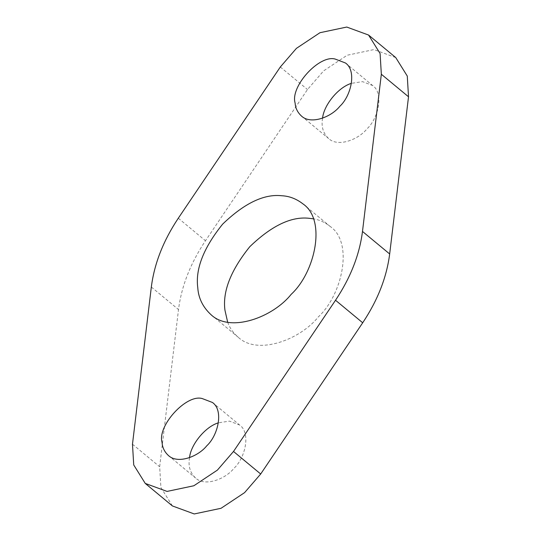 <?xml version="1.0" encoding="UTF-8"?>
<svg xmlns="http://www.w3.org/2000/svg" width="541" height="541" viewBox="0 0 541 541"><rect width="100%" height="100%" fill="white"/><g stroke="black" fill="none" stroke-linecap="round" stroke-linejoin="round"><path stroke-width="0.41" stroke-dasharray="2.71 2.03" d="M227.653 322.179C229.763 327.988 233.272 332.999 238.175 337.205C257.584 355.782 300.255 339.68 318.358 316.864C342.196 295.034 354.024 242.395 330.017 226.341C324.898 222.283 319.339 219.774 313.347 218.821M322.578 118.181C321.077 126.479 323.099 133.269 328.637 138.557C337.922 147.45 358.345 139.747 367.014 128.826C378.416 118.378 384.076 93.187 372.593 85.498L362.517 81.644L351.461 83.341M189.539 457.659C188.038 465.957 190.06 472.746 195.599 478.041C204.883 486.927 225.306 479.225 233.969 468.303C245.377 457.855 251.038 432.665 239.548 424.976L229.479 421.121L218.422 422.819M172.43 505.957L160.907 487.482L159.663 466.748L178.51 309.553C181.485 286.189 190.473 263.257 205.479 240.752L307.491 89.529L323.592 70.898L347.139 55.243L373.939 49.583L395.748 57.576M280.312 66.996L307.491 89.529M178.3 218.219L205.479 240.752M151.331 287.028L178.51 309.553M132.477 444.215L159.663 466.748M210.97 314.652L238.148 337.185M302.852 203.815L330.03 226.348M301.445 116.017L328.624 138.55M345.415 62.972L372.593 85.505M168.407 455.495L195.585 478.028M212.376 402.45L239.555 424.983"/><path stroke-width="0.81" d="M281.793 195.747C264.062 193.766 244.349 203.227 222.642 224.136C203.599 247.778 195.301 268.945 197.763 287.623C198.432 298.125 202.848 307.139 210.997 314.673C230.405 333.249 273.077 317.148 291.18 294.331C315.018 272.502 326.845 219.862 302.838 203.808C296.353 198.797 289.334 196.106 281.793 195.747M313.347 218.821L308.972 218.28C291.241 216.292 271.528 225.759 249.82 246.669C230.777 270.311 222.479 291.471 224.941 310.155L227.653 322.179M335.339 59.111C319.542 54.228 289.99 86.533 295.122 103.081C295.447 108.105 297.557 112.427 301.459 116.031C310.744 124.917 331.166 117.214 339.836 106.293C351.237 95.845 356.898 70.655 345.415 62.972L335.339 59.111M351.461 83.341C338.172 87.243 323.728 105.339 322.578 118.181M202.3 398.589C186.503 393.706 156.951 426.01 162.084 442.558C162.401 447.59 164.518 451.904 168.42 455.508C177.705 464.394 198.128 456.692 206.79 445.77C218.199 435.322 223.859 410.132 212.37 402.45L202.3 398.589M218.422 422.819C205.134 426.721 190.682 444.824 189.539 457.659M280.312 66.996L296.414 48.365L319.961 32.71L346.761 27.05L368.57 35.043L380.093 53.518L381.337 74.252L362.49 231.447C359.515 254.811 350.527 277.743 335.521 300.248L233.509 451.471L217.408 470.102L193.861 485.757L167.061 491.417L145.252 483.424L133.728 464.949L132.477 444.215L151.331 287.028C154.307 263.656 163.294 240.725 178.3 218.219L280.312 66.996M368.57 35.043L395.748 57.576L407.272 76.051L408.523 96.785L389.669 253.972C386.693 277.344 377.706 300.275 362.7 322.781L260.688 474.004L244.586 492.635L221.039 508.29L194.239 513.95L172.43 505.957L145.252 483.424M381.337 74.252L408.523 96.785M233.509 451.471L260.688 474.004M335.521 300.248L362.7 322.781M362.49 231.447L389.669 253.972"/></g></svg>
